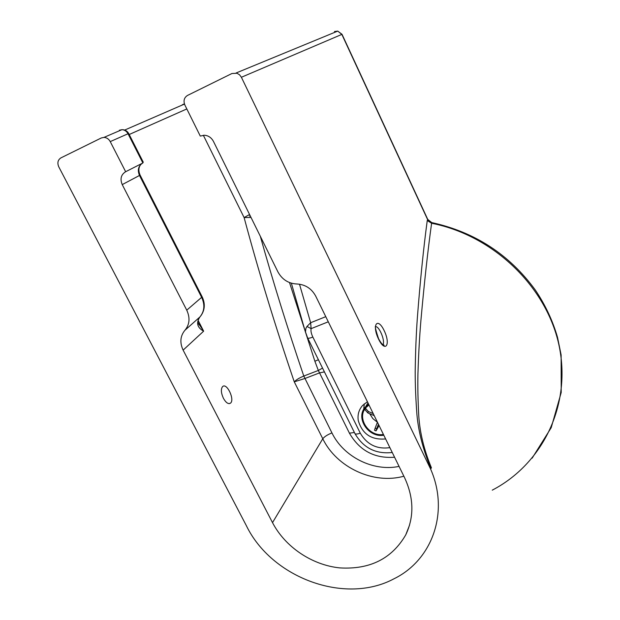 <?xml version="1.0" encoding="UTF-8"?>
<svg xmlns="http://www.w3.org/2000/svg" width="620" height="620" viewBox="0 0 620 620"><rect width="100%" height="100%" fill="white"/><g stroke="black" fill="none" stroke-linecap="round" stroke-linejoin="round"><path stroke-width="0.93" d="M385.617 438.945C371.334 440.146 362.204 433.961 358.236 420.414C357.438 414.679 358.879 409.704 362.576 405.488L367.412 401.752M427.8 219.526L427.25 220.534C423.553 247.992 420.244 280.48 417.338 318.013C416.175 334.32 415.462 352.129 415.199 371.458C415.175 384.741 415.757 399.203 416.95 414.827C418.5 431.962 423.158 449.887 430.908 468.588L431.411 467.798C424.134 450.143 419.926 432.946 418.787 416.206C417.942 400.923 417.663 386.717 417.942 373.604C418.546 354.501 419.531 336.838 420.895 320.61C424.235 283.231 427.8 250.782 431.597 223.262L427.25 220.534M492.257 490.157C542.089 464.217 571.322 406.077 559.317 346.828C547.476 287.641 494 235.53 431.597 223.262L431.536 222.541M409.518 525.21L405.743 534.874C414.268 516.894 413.889 497.845 404.596 477.71L315.704 296.104C311.519 288.478 305.218 284.44 296.802 283.991C288.409 283.549 282.115 279.512 277.915 271.885L213.443 141.391C211.397 137.625 208.382 135.571 204.406 135.238L200.276 136.075L184.861 104.997C183.225 100.804 184.117 97.611 187.535 95.418L231.934 73.517L237.018 73.261L239.568 74.811L241.389 77.267L342.031 34.317L427.746 219.418L431.745 222.588C474.843 232.051 509.353 254.51 535.277 289.959C545.29 304.854 552.699 320.649 557.519 337.334L561.131 354.981L561.201 392.507L551.211 427.668L532.146 458.157M241.389 77.267L430.536 468.89C449.639 512.058 432.303 560.108 394.002 578.778C344.953 605.167 271.475 577.871 246.256 525.473L58.776 166.858C57.11 162.889 57.838 159.89 60.954 157.868L101.292 137.966L103.974 137.392C106.679 137.594 108.771 138.996 110.236 141.608L128.03 133.757C126.62 131.223 124.597 129.859 121.962 129.673L119.358 130.231L120.66 130.231M143.081 161.82L142.879 162.975L125.651 171.725L110.236 141.608M143.274 162.2L128.681 133.486L128.03 133.757L142.879 162.975M142.554 163.138C138.314 166.036 137.299 170.159 139.492 175.491L201.694 297.468C205.057 304.839 204.468 311.325 199.95 316.921L200.198 316.642M200.066 316.789L199.842 317.045C195.974 322.912 197.238 327.624 203.639 331.173L198.447 323.346M199.95 316.921L184.923 330.274C180.234 336.009 179.63 342.628 183.125 350.13L272.513 522.629L322.78 438.759C336.691 467.519 373.581 484.732 403.86 476.207M249.558 214.489L244.117 217.581L251.022 217.45M223.433 398.335C220.983 392.886 220.728 388.949 222.658 386.531C226.928 382.501 235.073 399.946 230.438 403.178C228.292 404.364 225.959 402.752 223.433 398.335M306.97 326.453L311.124 328.639L310.651 322.726L306.97 326.453L305.9 328.313L305.49 332.002L307.613 337.9C307.877 338.582 309.628 338.311 312.852 337.079C311.209 333.606 310.635 330.793 311.124 328.639L328.282 321.803M405.743 534.874C391.918 558.682 369.946 569.695 339.822 567.904C312.015 565.091 285.208 547.034 272.513 522.629M200.903 315.743C204.926 309.946 205.352 303.661 202.182 296.872L186.752 310.171C190.255 317.828 189.65 324.531 184.923 330.274M186.752 310.171L122.233 184.605L140.112 175.127M125.651 171.725C121.04 174.615 119.9 178.909 122.233 184.605M382.858 344.852L383.501 344.697M289.509 282.565L314.882 361.251L318.401 359.716M314.882 361.251L318.339 370.458L322.54 368.086M203.337 135.261L244.117 217.581C258.339 270.622 275.055 325.376 294.267 381.843C296.19 379.812 299.359 377.882 303.785 376.046L318.339 370.458L319.548 372.884L324.43 371.907M431.66 222.743L427.591 219.542L341.837 34.395L337.745 31.101L334.467 31.527L335.591 31.984M399.055 466.395C373.325 471.859 343.488 456.863 331.948 432.915C327.577 434.651 324.516 436.596 322.78 438.759L294.267 381.843L304.815 378.526L319.548 372.884L349.432 433.179L354.4 432.489M383.796 435.225C368.241 438.046 354.973 417.5 365.575 406.829L368.629 404.232M383.439 434.496C368.637 437.022 356.159 417.531 366.188 407.387L368.993 404.976M377.425 422.29L372.829 418.578L369.683 413.711M364.971 409.673L367.8 412.904L368.334 411.517L365.498 408.286M374.216 415.656L367.8 412.904M379.068 425.568L376.022 430.908L376.666 428.769L375.147 428.118L374.503 430.264L375.96 430.885M378.433 424.258L376.666 428.769M375.147 428.118L377.44 422.243M368.334 411.517L373.217 413.61M364.204 403.922L363.738 409.378M140.996 164.254C138.539 167.183 138.244 170.818 140.12 175.142L202.128 296.771M184.388 103.827L182.745 104.563M304.002 45.004L304.916 44.624M183.125 350.13L203.639 331.173L198.075 320.308M129.2 134.509L186.814 108.942M184.535 104.245L182.35 104.733M325.771 316.673L310.651 322.726L299.491 284.185M389.879 447.648C376.913 449.438 367.048 444.61 360.282 433.171L312.852 337.079M307.706 338.101L354.834 433.38C355.237 434.333 357.05 434.264 360.282 433.171M250.34 216.07L249.426 216.07M349.432 433.179C359.538 450.639 374.589 458.661 394.576 457.242M331.948 432.915L303.785 376.046C287.533 328.298 273.04 281.705 260.315 236.259M378.533 339.055C385.415 353.338 390.957 344.573 384.191 330.677C377.51 316.572 371.62 324.725 378.533 339.055M375.286 326.748L375.673 326.678M375.743 326.678C379.517 326.314 385.733 342.263 382.734 344.635L382.664 344.697M364.235 403.899L363.816 409.246M103.974 137.392L121.962 129.673C124.946 129.65 127.185 130.929 128.681 133.486M199.036 318.013C197.532 320.563 197.641 322.919 199.346 325.066L198.408 323.229M124.698 130.06L184.473 104.075M291.361 283.193L305.606 332.63M392.251 452.499C375.813 454.259 363.39 447.981 354.981 433.659M236.073 73.005L337.745 31.101L342.031 34.317M229.253 403.636L230.438 403.178M382.633 344.673L383.997 345.17C384.64 345.286 383.137 346.999 378.619 338.83C375.751 330.259 374.79 326.221 375.736 326.717L375.286 326.911M365.575 406.829L367.978 402.899M365.42 408.456L364.87 409.897"/></g></svg>
